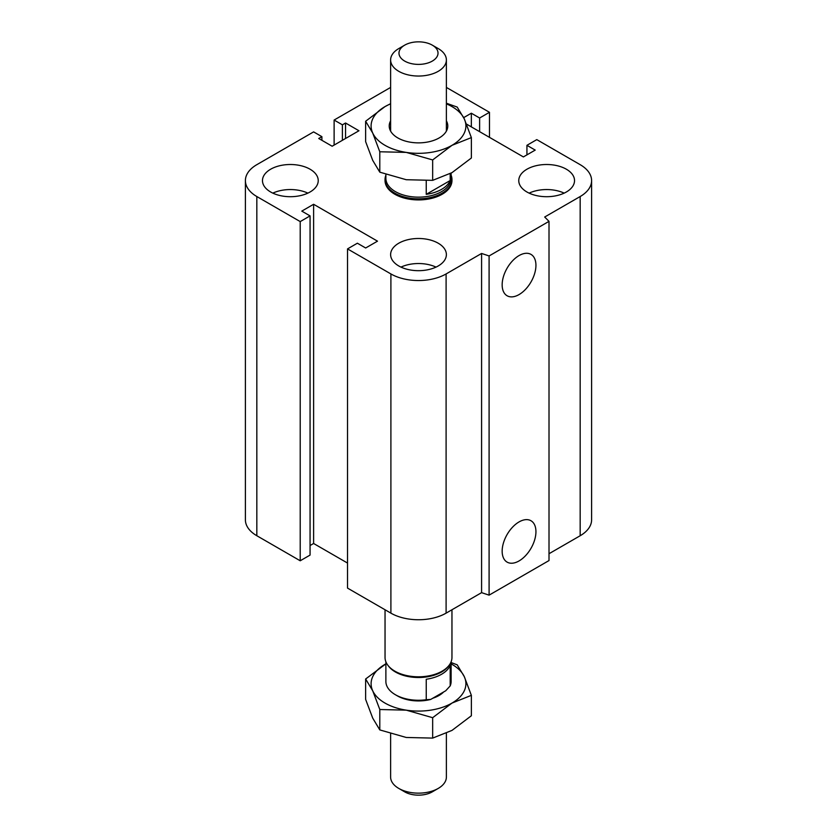 <?xml version="1.0" encoding="UTF-8"?>
<svg xmlns="http://www.w3.org/2000/svg" width="837" height="837" viewBox="0 0 837 837"><rect width="100%" height="100%" fill="white"/><g stroke="black" fill="none" stroke-linecap="round" stroke-linejoin="round"><path stroke-width="1.26" d="M451.122 175.215A33.459 19.314 180 0 1 451.959 179.505L451.959 180.604A33.459 19.314 180 0 1 431.306 198.453A33.459 19.314 180 0 1 394.844 194.257A33.459 19.314 180 0 1 385.041 180.604L385.041 179.505A33.459 19.314 180 0 1 385.878 175.215M310.067 169.22A27.883 16.102 180 0 1 318.238 180.604A27.883 16.102 180 0 1 290.355 196.705A27.883 16.102 180 0 1 262.473 180.604A27.883 16.102 180 0 1 279.684 165.736A27.883 16.102 180 0 1 310.067 169.22M272.831 193.127A27.883 16.102 180 0 1 307.87 193.127M566.367 169.22A27.883 16.102 180 0 1 574.527 180.604A27.883 16.102 180 0 1 546.645 196.705A27.883 16.102 180 0 1 518.762 180.604A27.883 16.102 180 0 1 535.983 165.736A27.883 16.102 180 0 1 566.367 169.22M529.13 193.127A27.883 16.102 180 0 1 564.169 193.127M438.211 243.211A27.883 16.102 180 0 1 446.383 254.594A27.883 16.102 180 0 1 418.5 270.686A27.883 16.102 180 0 1 390.617 254.594A27.883 16.102 180 0 1 407.828 239.717A27.883 16.102 180 0 1 438.211 243.211M400.975 267.108A27.883 16.102 180 0 1 436.025 267.108M502.158 551.185A23.886 13.79 -60 0 1 512.579 527.143A23.886 13.79 -60 0 1 530.993 520.75A23.886 13.79 -60 0 1 530.993 548.329A23.886 13.79 -60 0 1 507.107 562.119A23.886 13.79 -60 0 1 502.158 551.185M502.158 284.831A23.886 13.79 -60 0 1 512.579 260.799A23.886 13.79 -60 0 1 530.993 254.396A23.886 13.79 -60 0 1 530.993 281.975A23.886 13.79 -60 0 1 507.107 295.764A23.886 13.79 -60 0 1 502.158 284.831M466.533 124.106L523.387 156.927L535.209 150.095L526.933 145.314L536.789 139.622L580.167 164.669A39.036 22.536 180 0 1 591.602 180.604A39.036 22.536 180 0 1 580.167 196.538L544.678 217.024L549.009 221.355L549.009 560.56L489.09 595.149L489.09 255.955L481.589 253.454L446.1 273.94A39.036 22.536 180 0 1 390.9 273.94L347.522 248.903L357.378 243.211L365.664 247.993L377.497 241.161L313.613 204.28L301.791 211.112L310.067 215.894L300.211 221.585L256.833 196.538A39.036 22.536 180 0 1 245.398 180.604A39.036 22.536 180 0 1 256.833 164.669L313.613 131.89L321.9 136.672L318.74 138.492L332.143 146.224L358.958 130.75L345.555 123.008L342.396 124.828L334.12 120.047L390.617 87.425M489.09 595.149L481.589 592.648L481.589 253.454M481.589 592.648L446.1 613.144A39.036 22.536 180 0 1 390.9 613.144L347.522 588.097L347.522 248.903M347.522 563.06L313.613 543.485L313.613 204.28M313.613 543.485L310.067 545.525M300.211 221.585L300.211 560.78L310.067 555.088L310.067 215.894M300.211 560.78L256.833 535.743A39.036 22.536 180 0 1 245.398 519.808L245.398 180.604M321.9 140.313L321.9 136.672M549.009 221.355L489.09 255.955M591.602 180.604L591.602 519.808A39.036 22.536 180 0 1 580.167 535.743L549.009 553.728M345.555 138.492L345.555 123.008M342.396 140.313L342.396 124.828M334.12 145.094L334.12 120.047M446.383 87.425L489.478 112.304L479.622 117.996L471.336 113.215L463.688 117.63M489.478 137.352L489.478 112.304M479.622 131.66L479.622 117.996M471.336 126.879L471.336 113.215M526.933 154.876L526.933 145.314M438.211 48.567L432.3 45.146A19.513 11.268 180 0 1 432.3 61.091A19.513 11.268 180 0 1 404.7 61.091A19.513 11.268 180 0 1 404.7 45.146A19.513 11.268 180 0 1 432.3 45.146L438.211 48.567A27.883 16.102 0 0 1 446.383 59.95A27.883 16.102 0 0 1 418.5 76.041A27.883 16.102 0 0 1 390.617 59.95A27.883 16.102 0 0 1 398.789 48.567L404.7 45.146M450.191 173.657L450.191 180.52A32.622 18.832 180 0 1 426.242 194.341L450.191 180.52M426.242 194.341L426.242 180.771M385.878 174.462L385.878 178.323A32.622 18.832 0 0 0 418.5 197.155A32.622 18.832 0 0 0 451.122 178.323L451.122 173.144M451.959 179.505A33.459 19.314 180 0 1 418.5 198.829A33.459 19.314 180 0 1 385.041 179.505M446.383 733.327L446.383 777.05A27.883 16.102 180 0 1 438.211 788.433A27.883 16.102 180 0 1 398.789 788.433A27.883 16.102 180 0 1 390.617 777.05L390.617 733.787M398.789 788.433L404.7 791.854A19.513 11.268 0 0 0 432.3 791.854L438.211 788.433M450.191 665.415L450.191 685.911L445.723 690.766L430.71 699.429L426.242 699.732L426.242 679.246A32.622 18.832 0 0 0 450.191 665.415M426.242 699.732A32.622 18.832 180 0 1 395.43 694.752L397.408 695.892A29.829 17.221 0 0 0 430.71 699.429M451.122 661.785L451.122 681.444A32.622 18.832 180 0 1 450.191 685.911M395.43 694.752A32.622 18.832 180 0 1 385.878 681.444L385.878 661.785M451.959 609.765L451.959 657.495A33.459 19.314 180 0 1 449.04 665.373L448.276 666.367A32.622 18.832 180 0 1 418.5 677.51A32.622 18.832 180 0 1 388.724 666.367L387.96 665.373A33.459 19.314 180 0 1 385.041 657.495L385.041 609.765M449.04 665.373A33.459 19.314 180 0 1 418.5 676.809A33.459 19.314 180 0 1 387.96 665.373M432.76 698.246A28.929 16.698 0 0 0 438.954 695.526A28.929 16.698 0 0 0 443.673 691.948M451.122 662.538L457.201 664.829L464.284 676.631L471.367 695.348L452.011 703.07L432.666 717.696L406.227 710.153L379.799 709.514L372.716 690.797L365.633 678.995L385.878 663.856A47.395 27.37 0 0 0 384.989 664.369A47.395 27.37 0 0 0 372.716 690.797A47.395 27.37 0 0 0 406.227 710.153A47.395 27.37 0 0 0 452.011 703.07A47.395 27.37 0 0 0 464.284 676.631A47.395 27.37 0 0 0 451.122 663.867M365.633 678.995L365.633 699.397L372.716 718.115L379.799 729.916L406.227 737.47L432.666 738.098L452.011 730.387L471.367 715.75L471.367 695.348M432.666 717.696L432.666 738.098M379.799 709.514L379.799 729.916M365.633 121.25L384.989 106.613A47.395 27.37 0 0 0 372.716 133.052A47.395 27.37 0 0 0 406.227 152.397L379.799 151.769L372.716 133.052L365.633 121.25L365.633 141.652L372.716 160.369L379.799 172.171L406.227 179.714L432.666 180.353L452.011 172.631L471.367 158.005L471.367 137.603L452.011 145.314L432.666 159.94L406.227 152.397A47.395 27.37 0 0 0 452.011 145.314A47.395 27.37 0 0 0 464.284 118.885A47.395 27.37 0 0 0 446.383 103.84M390.617 103.84A47.395 27.37 0 0 0 384.989 106.613L390.617 103.673M446.383 103.213L457.201 107.084L464.284 118.885L471.367 137.603M379.799 172.171L379.799 151.769M432.666 180.353L432.666 159.94M446.383 120.81A29.274 16.897 180 0 1 439.205 137.917A29.274 16.897 180 0 1 397.795 137.917L397.795 137.917A29.274 16.897 180 0 1 390.617 120.81M580.167 535.743L580.167 196.538M446.1 613.144L446.1 273.94M390.9 613.144L390.9 273.94M256.833 535.743L256.833 196.538M446.383 131.116L446.383 59.95M390.617 131.116L390.617 59.95"/></g></svg>
